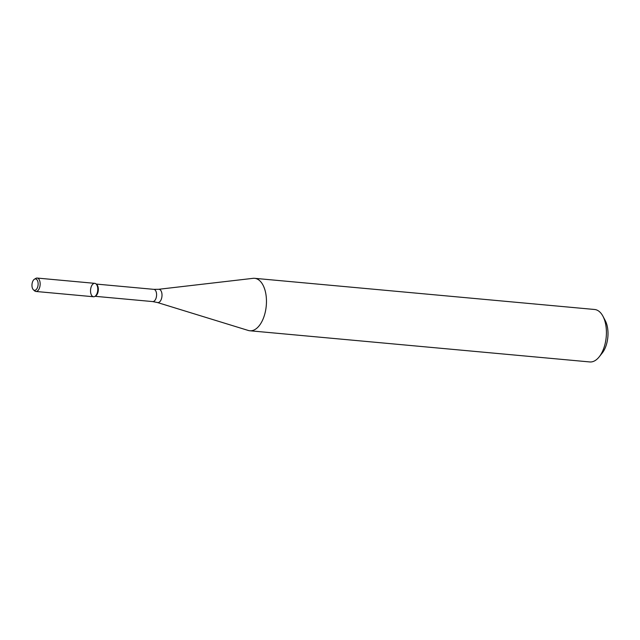 <?xml version="1.0" encoding="UTF-8"?>
<svg xmlns="http://www.w3.org/2000/svg" width="640" height="640" viewBox="0 0 640 640"><rect width="100%" height="100%" fill="white"/><g stroke="black" fill="none" stroke-linecap="round" stroke-linejoin="round"><path stroke-width="0.96" d="M33.448 289.824L34.64 290.888A6.736 3.6 -84.8 0 0 35.904 291.464L93.544 296.752A6.736 3.6 -84.8 0 0 96.656 294.336A6.736 3.6 -84.8 0 0 96.04 283.928A6.736 3.6 -84.8 0 0 90.576 289.72A6.736 3.6 -84.8 0 0 94.896 296.408A6.736 3.6 -84.8 0 0 96.656 294.336A6.736 3.6 -84.8 0 0 97.64 287.344A6.736 3.6 -84.8 0 0 94.776 283.344L37.136 278.056A6.736 3.6 -84.8 0 0 35.784 278.4L34.416 279.224A5.72 3.056 -84.8 0 0 32 284.344A5.72 3.056 -84.8 0 0 33.448 289.824A5.72 3.056 -84.8 0 0 37.16 288.272A5.72 3.056 -84.8 0 0 37.784 281.4A5.72 3.056 -84.8 0 0 34.416 279.224M94.896 296.408L95.688 295.936A6.144 3.28 -84.8 0 0 97.296 294.04A6.144 3.28 -84.8 0 0 96.736 284.536L96.04 283.928M262.008 321.32A26.336 14.072 -84.8 0 0 265.856 293.968A26.336 14.072 -84.8 0 0 254.648 278.32A26.336 14.072 -84.8 0 0 253.072 278.336L158.616 289.296A6.68 3.568 -84.8 0 1 161.792 292.92A6.68 3.568 -84.8 0 1 160.88 300.192A6.68 3.568 -84.8 0 1 157.408 302.512L248.296 330.464A26.336 14.072 -84.8 0 0 249.84 330.768A26.336 14.072 -84.8 0 0 262.008 321.32M249.84 330.768L589.8 361.944A26.336 14.072 -84.8 0 0 599.2 356.848A26.336 14.072 -84.8 0 0 601.968 352.488A26.336 14.072 -84.8 0 0 602.928 316.208A26.336 14.072 -84.8 0 0 594.608 309.488L254.648 278.32M599.2 356.848L602.232 353.032A21.072 11.256 -84.8 0 0 604.448 349.544A21.072 11.256 -84.8 0 0 605.216 320.52L602.928 316.208M35.904 291.464A6.736 3.6 -84.8 0 0 39.016 289.048A6.736 3.6 -84.8 0 0 40 282.056A6.736 3.6 -84.8 0 0 37.136 278.056M95.072 296.304L152.712 301.584A6.144 3.28 -84.8 0 0 155.552 299.384A6.144 3.28 -84.8 0 0 156.448 293A6.144 3.28 -84.8 0 0 153.832 289.352L96.192 284.064M153.832 289.352L158.616 289.296M152.712 301.584L157.408 302.512"/></g></svg>
